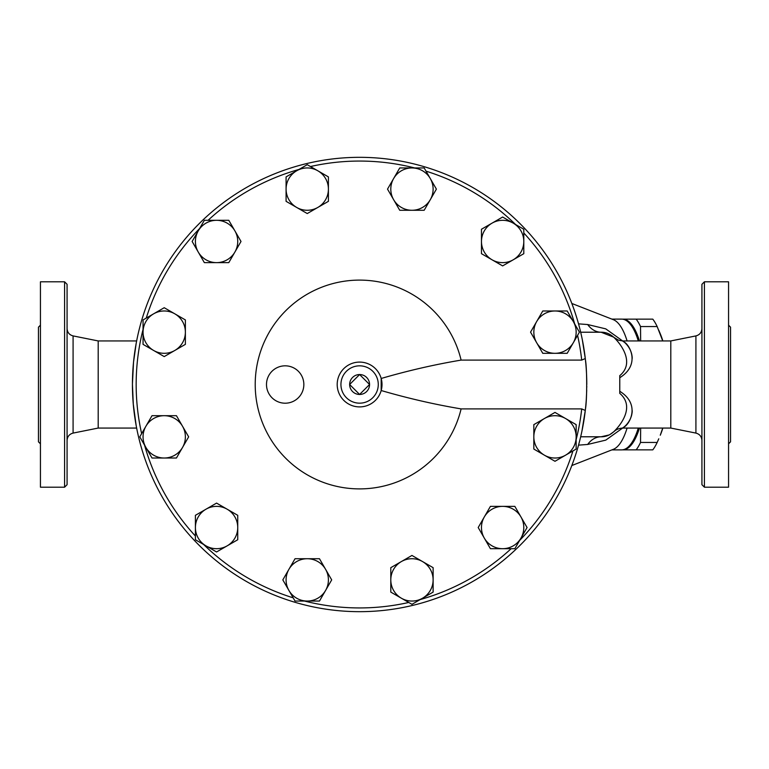 <?xml version="1.0" encoding="UTF-8"?>
<svg xmlns="http://www.w3.org/2000/svg" width="769" height="769" viewBox="0 0 769 769"><rect width="100%" height="100%" fill="white"/><g stroke="black" fill="none" stroke-linecap="round" stroke-linejoin="round"><path stroke-width="1.15" d="M639.452 340.936A65.355 22.349 -90 0 0 622.794 319.145L636.155 319.145A71.575 24.483 90 0 1 640.529 326.546L640.644 340.936M622.294 319.145L622.794 319.145A65.355 22.349 -90 0 0 622.4 319.154M640.644 428.064L640.529 442.454A71.575 24.483 90 0 1 636.155 449.855L622.794 449.855A65.355 22.349 -90 0 0 639.452 428.064M622.4 449.836A65.355 22.349 -90 0 0 622.794 449.855L622.294 449.855M662.743 340.936L657.168 326.546A71.575 24.483 -90 0 0 652.794 319.145L636.155 319.145M658.764 330.189L660.273 333.775A65.355 22.349 90 0 1 662.84 340.936M662.84 428.064A65.355 22.349 90 0 1 660.273 435.225L662.743 428.064M636.155 449.855L652.794 449.855A71.575 24.483 -90 0 0 657.168 442.454L658.764 438.811M640.529 326.546L657.168 326.546M638.289 428.064A65.384 22.359 90 0 1 629.763 445.395L630.772 444.232A64.135 21.936 -90 0 0 638.885 428.064M638.885 340.936A64.135 21.936 -90 0 0 630.772 324.758L629.763 323.605A65.384 22.359 90 0 1 638.289 340.936M640.529 442.454L657.168 442.454M349.645 384.5L359.604 374.541L369.562 384.5L359.604 394.459L349.645 384.5A9.959 9.959 0 0 0 359.604 394.459A9.959 9.959 0 0 0 369.562 384.5A9.959 9.959 0 0 0 359.604 374.541A9.959 9.959 0 0 0 349.645 384.5M205.996 509.203L216.57 503.099L227.153 509.203A21.157 21.157 0 0 0 195.413 527.534L195.413 515.317L205.996 509.203M237.736 515.317L237.736 527.534A21.157 21.157 0 0 0 227.153 509.203L237.736 515.317L237.736 539.751L227.153 545.855A21.157 21.157 0 0 0 237.736 527.534L237.736 539.751M205.996 545.855L195.413 539.751L195.413 527.534A21.157 21.157 0 0 0 227.153 545.855L216.57 551.969L205.996 545.855M164.22 415.693L176.437 415.693L182.541 426.276A21.157 21.157 0 0 0 145.889 426.276L152.002 415.693L164.22 415.693M188.655 436.85L182.541 447.433A21.157 21.157 0 0 0 182.541 426.276L188.655 436.85M176.437 458.016L164.22 458.016A21.157 21.157 0 0 0 182.541 447.433L176.437 458.016M145.889 447.433L139.785 436.85L145.889 426.276A21.157 21.157 0 0 0 164.22 458.016L152.002 458.016L145.889 447.433M174.803 313.819L185.377 319.933L185.377 332.15A21.157 21.157 0 0 0 153.637 313.819L164.22 307.715L174.803 313.819M185.377 344.368L174.803 350.472A21.157 21.157 0 0 0 185.377 332.15L185.377 344.368M164.22 356.585L153.637 350.472A21.157 21.157 0 0 0 174.803 350.472L164.22 356.585M143.053 332.15L143.053 319.933L153.637 313.819A21.157 21.157 0 0 0 153.637 350.472L143.053 344.368L143.053 332.15M234.901 230.883L241.005 241.466L234.901 252.049A21.157 21.157 0 0 0 216.57 220.309L228.787 220.309L234.901 230.883M228.787 262.633L216.57 262.633A21.157 21.157 0 0 0 234.901 252.049L228.787 262.633L204.352 262.633L198.248 252.049A21.157 21.157 0 0 0 216.57 262.633L204.352 262.633M198.248 230.883L204.352 220.309L216.57 220.309A21.157 21.157 0 0 0 198.248 252.049L192.135 241.466L198.248 230.883M328.411 189.116L328.411 201.334L317.828 207.438A21.157 21.157 0 0 0 317.828 170.785L328.411 176.899L328.411 189.116M307.254 213.551L296.671 207.438A21.157 21.157 0 0 0 317.828 207.438L307.254 213.551L286.087 201.334L286.087 189.116A21.157 21.157 0 0 0 296.671 207.438L286.087 201.334M296.671 170.785L307.254 164.681L317.828 170.785A21.157 21.157 0 0 0 286.087 189.116L286.087 176.899L296.671 170.785M430.284 199.7L424.171 210.273L411.953 210.273A21.157 21.157 0 0 0 430.284 178.533L436.388 189.116L430.284 199.7M399.736 210.273L393.632 199.7A21.157 21.157 0 0 0 411.953 210.273L399.736 210.273M387.518 189.116L393.632 178.533A21.157 21.157 0 0 0 393.632 199.7L387.518 189.116M411.953 167.95L424.171 167.95L430.284 178.533A21.157 21.157 0 0 0 393.632 178.533L399.736 167.95L411.953 167.95M513.221 259.797L502.638 265.901L492.054 259.797A21.157 21.157 0 0 0 523.795 241.466L523.795 253.683L513.221 259.797M481.471 253.683L481.471 241.466A21.157 21.157 0 0 0 492.054 259.797L481.471 253.683L481.471 229.249L492.054 223.145A21.157 21.157 0 0 0 481.471 241.466L481.471 229.249M513.221 223.145L523.795 229.249L523.795 241.466A21.157 21.157 0 0 0 492.054 223.145L502.638 217.031L513.221 223.145M554.987 353.307L542.77 353.307L536.666 342.724A21.157 21.157 0 0 0 573.318 342.724L567.205 353.307L554.987 353.307M530.552 332.15L536.666 321.567A21.157 21.157 0 0 0 536.666 342.724L530.552 332.15L542.77 310.984L554.987 310.984A21.157 21.157 0 0 0 536.666 321.567L542.77 310.984M573.318 321.567L579.422 332.15L573.318 342.724A21.157 21.157 0 0 0 554.987 310.984L567.205 310.984L573.318 321.567M544.404 455.181L533.83 449.067L533.83 436.85A21.157 21.157 0 0 0 565.571 455.181L554.987 461.285L544.404 455.181M533.83 424.632L544.404 418.528A21.157 21.157 0 0 0 533.83 436.85L533.83 424.632M554.987 412.415L565.571 418.528A21.157 21.157 0 0 0 544.404 418.528L554.987 412.415M576.154 436.85L576.154 449.067L565.571 455.181A21.157 21.157 0 0 0 565.571 418.528L576.154 424.632L576.154 436.85M484.307 538.108L478.203 527.534L484.307 516.951A21.157 21.157 0 0 0 502.638 548.691L490.42 548.691L484.307 538.108M490.42 506.367L502.638 506.367A21.157 21.157 0 0 0 484.307 516.951L490.42 506.367L514.855 506.367L520.959 516.951A21.157 21.157 0 0 0 502.638 506.367L514.855 506.367M520.959 538.108L514.855 548.691L502.638 548.691A21.157 21.157 0 0 0 520.959 516.951L527.073 527.534L520.959 538.108M390.796 579.884L390.796 567.666L401.38 561.562A21.157 21.157 0 0 0 401.38 598.215L390.796 592.101L390.796 579.884M411.953 555.449L422.537 561.562A21.157 21.157 0 0 0 401.38 561.562L411.953 555.449L433.12 567.666L433.12 579.884A21.157 21.157 0 0 0 422.537 561.562L433.12 567.666M422.537 598.215L411.953 604.319L401.38 598.215A21.157 21.157 0 0 0 433.12 579.884L433.12 592.101L422.537 598.215M216.57 551.969L203.641 544.5A223.443 223.443 0 0 0 293.181 597.84L282.819 579.884L295.036 558.727L307.254 558.727A21.157 21.157 0 0 0 288.923 590.467L282.819 579.884M152.002 458.016L144.534 445.078A223.443 223.443 0 0 0 195.413 536.041L195.413 515.317M143.053 344.368L143.053 329.43A223.443 223.443 0 0 0 141.64 433.639L152.002 415.693M192.135 241.466L199.604 228.537A223.443 223.443 0 0 0 146.264 318.078L164.22 307.715M286.087 176.899L299.026 169.43A223.443 223.443 0 0 0 208.063 220.309L228.787 220.309M399.736 167.95L414.674 167.95A223.443 223.443 0 0 0 310.465 166.537L328.411 176.899M502.638 217.031L515.566 224.5A223.443 223.443 0 0 0 426.026 171.16L436.388 189.116M567.205 310.984L574.674 323.922A223.443 223.443 0 0 0 523.795 232.959L523.795 253.683M586.689 390.892L586.305 399.217A227.172 227.172 0 0 1 585.286 410.463L585.469 408.897C587.093 400.178 587.093 368.822 585.469 360.103L585.286 358.537L581.71 360.103A223.443 223.443 0 0 0 577.567 335.351L567.205 353.307M576.154 424.632L576.154 439.57A223.443 223.443 0 0 0 581.71 408.897L585.286 410.463A227.172 227.172 0 0 1 238.592 576.76A227.172 227.172 0 0 1 238.592 192.24A227.172 227.172 0 0 1 586.776 384.5L586.689 378.156M527.073 527.534L519.604 540.463A223.443 223.443 0 0 0 572.943 450.922L554.987 461.285M433.12 592.101L420.191 599.57A223.443 223.443 0 0 0 511.145 548.691L490.42 548.691M319.471 601.05L295.036 601.05L288.923 590.467A21.157 21.157 0 0 0 325.575 590.467A21.157 21.157 0 0 0 307.254 558.727L319.471 558.727L331.689 579.884L319.471 601.05L304.534 601.05A223.443 223.443 0 0 0 408.752 602.463L390.796 592.101M319.471 558.727L331.689 579.884M581.71 408.897L461.112 408.897A104.401 104.401 0 0 1 300.468 470.532A104.401 104.401 0 0 1 300.468 298.468A104.401 104.401 0 0 1 461.112 360.103L581.71 360.103M586.766 382.751L586.709 379.059M586.536 394.93L586.487 395.939M586.372 398.063L586.334 398.659M586.689 390.729L586.709 390.181M586.757 387.288L586.766 386.307M461.112 408.897C434.725 404.475 408.079 398.352 381.184 390.527L381.184 378.473C408.079 370.639 434.725 364.525 461.112 360.103M337.197 384.5A22.407 22.407 0 0 0 362.641 406.695A22.407 22.407 0 0 0 381.184 378.473A22.407 22.407 0 0 0 337.197 384.5A22.407 22.407 0 0 0 362.641 406.695A22.407 22.407 0 0 0 381.184 378.473A22.407 22.407 0 0 0 337.197 384.5M622.621 340.936L605.751 328.863L587.67 324.537A24.896 18.571 -90 0 0 601.089 332.218C606.549 332.16 611.365 334.438 615.536 339.062C623.198 347.098 633.839 363.939 619.766 375.647L619.766 393.353C634.194 405.696 622.486 422.585 615.536 429.938L615.258 430.275M614.383 431.226L614.969 430.602M632.108 412.578L631.464 415.923M630.493 418.576L629.34 420.806M624.409 426.67L623.371 427.535M632.214 410.636C631.993 424.228 618.286 430.755 623.995 427.026C629.33 424.623 641.077 404.504 619.766 391.277M619.766 377.723C641.106 364.477 629.292 344.291 623.976 341.955C618.314 338.283 631.964 344.723 632.214 358.364M615.536 429.938C611.365 434.552 606.549 436.84 601.089 436.782L580.682 436.782M614.075 337.476L618.661 340.263L622.688 340.936L670.799 340.936L670.799 428.064L622.688 428.064C619.18 428.246 616.305 429.4 614.056 431.544L609.74 434.658M609.144 434.956L601.089 436.782A24.896 18.571 90 0 0 587.67 444.463L605.789 440.118L622.621 428.064M585.286 358.556L582.296 339.619M581.941 431.121L585.286 410.454M586.113 401.899L586.266 399.765M613.797 337.207L601.089 332.218L580.682 332.218M136.651 428.064L98.201 428.064L98.201 340.936L73.084 335.909C69.345 334.89 67.345 332.448 67.076 328.584M136.151 343.57L133.527 362.209L132.431 384.116L133.287 404.167L136.151 425.43M587.67 324.537L578.538 323.864M578.538 445.136L587.67 444.463M571.828 303.467L613.374 319.693A65.384 22.359 90 0 1 627.081 340.936M627.081 428.064A65.384 22.359 90 0 1 613.374 449.307L571.828 465.533M611.893 319.116L621.621 319.116A65.384 22.359 90 0 1 629.763 323.605M629.763 445.395A65.384 22.359 90 0 1 621.621 449.884L611.893 449.884M40.44 443.809L38.45 441.819L38.45 327.181L40.44 325.181M40.44 384.5L40.44 281.8L64.586 281.8L64.586 487.19L40.44 487.19L40.44 384.5M64.586 487.19L67.076 484.701L67.076 284.29L64.586 281.8M701.924 384.5L701.924 484.701L704.414 487.19L704.414 281.8L701.924 284.29L701.924 384.5M704.414 487.19L728.56 487.19L728.56 281.8L704.414 281.8M728.56 443.809L730.55 441.819L730.55 327.181L728.56 325.181M303.842 384.5A18.667 18.667 0 0 1 267.362 390.123A18.667 18.667 0 0 1 276.907 367.755A18.667 18.667 0 0 1 303.842 384.5M340.936 384.5A18.667 18.667 0 0 1 368.937 368.332A18.667 18.667 0 0 1 368.937 400.668A18.667 18.667 0 0 1 340.936 384.5M98.201 428.064L73.084 433.091L73.084 335.909M670.799 340.936L695.916 335.909L695.916 433.091C699.655 434.11 701.655 436.552 701.924 440.416M136.651 340.936L98.201 340.936M73.084 433.091C69.345 434.11 67.345 436.552 67.076 440.416M695.916 335.909C699.655 334.89 701.655 332.448 701.924 328.584M670.799 428.064L695.916 433.091"/></g></svg>
